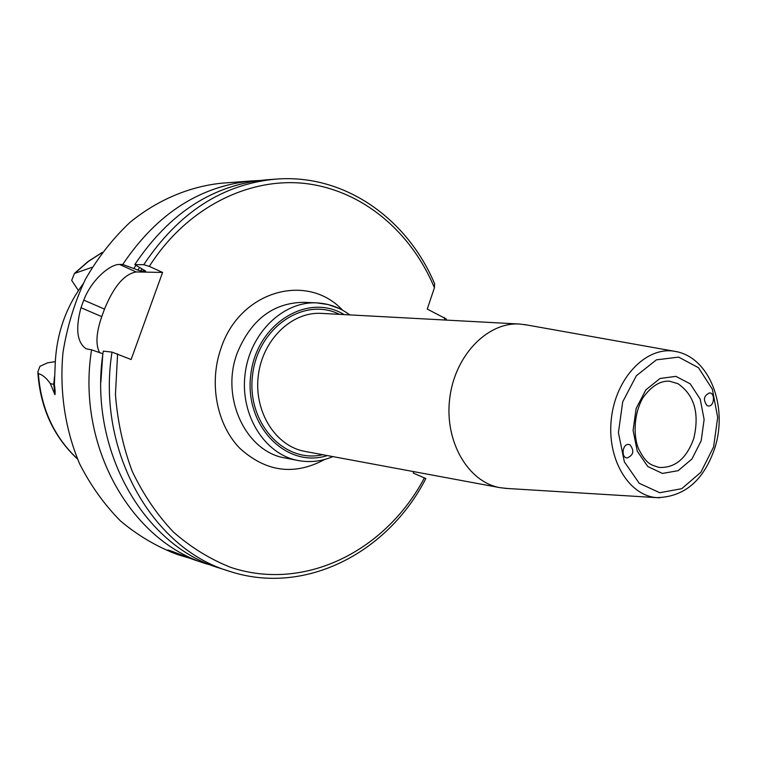 <?xml version="1.0" encoding="UTF-8"?>
<svg xmlns="http://www.w3.org/2000/svg" width="757" height="757" viewBox="0 0 757 757"><rect width="100%" height="100%" fill="white"/><g stroke="black" fill="none" stroke-linecap="round" stroke-linejoin="round"><path stroke-width="1.14" d="M707.057 405.61C702.893 399.847 703.745 395.608 709.631 392.883C715.639 393.186 714.173 406.944 708.24 405.97L707.057 405.61M630.004 444.823C634.517 450.869 633.533 455.26 627.051 457.994C620.664 457.455 622.566 443.337 628.859 444.482L630.004 444.823M526.9 324.98L519.652 324.043C487.319 321.857 454.616 355.762 449.686 398.674C444.368 441.539 468.157 482.19 500.103 487.688L507.398 488.483M446.166 318.905L427.251 309.074L434.414 287.755L434.584 283.724M102.914 353.784L91.569 349.819L86.137 348.788C77.044 342.505 75.331 328.812 80.99 307.721L83.772 300.141C91.332 280.043 110.039 264.079 119.578 264.448L122.729 264.486L140.537 271.025L145.675 271.11L134.793 264.6L143.764 264.695L149.328 266.379L162.585 272.435L131.122 359.509L112.008 352.109L103.293 351.134C87.575 448.712 143.461 545.892 219.785 568.166L229.172 571.194C305.166 596.327 388.067 552.506 425.85 478.547L413.246 473.087L413.729 471.62M54.589 376.049L53.756 384.178L54.939 394.681L50.331 383.629C46.499 378.093 42.506 374.743 38.361 373.598L37.85 371.895L39.941 366.341L47.54 362.83L55.28 361.676M78.416 290.527L71.688 280.374L74.46 273.457L92.193 267.268M83.052 283.989C65.301 307.995 55.999 335.465 55.129 366.407L54.372 384.452C55.11 389.032 55.299 392.438 54.939 394.681M189.998 558.297L179.948 555.288C172.577 552.799 168.508 551.124 167.732 550.263C166.493 548.693 183.203 555.912 195.202 560.18L213.502 565.971M91.569 349.819C76.06 446.034 131.444 541.955 207.153 564.079M259.509 180.497L252.942 180.838C200.312 185.654 156.917 213.54 122.729 264.486M252.942 180.838L221.441 183.203C189.259 186.6 157.74 199.839 130.232 222.151C112.774 238.559 97.795 257.683 85.295 279.532C74.517 302.573 67.08 326.892 62.982 352.497C59.358 391.199 65.178 429.702 79.617 463.823C90.698 485.587 104.362 504.673 120.609 521.071C138.029 535.634 156.85 546.734 177.091 554.37L179.948 555.288M99.621 352.63C95.477 344.757 96.186 332.758 101.75 316.634L104.504 309.102C113.777 286.439 124.328 274.062 136.156 271.952L162.585 272.435M434.745 284.093C407.55 218.858 344.672 173.627 276.021 179.106L266.18 179.844C213.124 184.699 169.331 212.954 134.793 264.6M102.829 353.746L100.861 382.38M135.919 265.328L133.894 268.423M500.103 487.688L304.986 451.409C275.699 446.308 253.794 411.799 258.269 375.822C262.395 339.808 291.814 311.439 321.47 313.379L519.652 324.043M339.458 314.344C304.257 296.375 257.777 327.478 252.554 375.15C246.413 422.709 284.263 463.88 322.7 454.702M327.298 455.553C286.752 468.895 244.123 426.021 250.766 374.933C256.33 323.722 307.853 292.088 344.123 314.6M338.862 308.421L328.103 304.541L316.833 302.895C283.118 301.002 249.753 333.279 245.06 374.242C239.969 415.167 264.799 454.399 298.003 460.502C309.916 462.726 321.555 461.42 332.9 456.594M298.003 460.502L285.219 457.994C245.997 451.92 220.249 397.794 237.168 353.159C250.983 319.7 273.201 302.753 303.812 302.317L316.833 302.895C328.926 303.538 339.921 307.55 349.81 314.903M693.762 438.521C686.514 458.6 674.932 468.233 658.997 467.41C651.54 464.817 646.913 465.072 638.861 449.374C633.618 438.227 633.041 415.659 642.627 398.229C650.935 386.458 659.82 380.771 669.311 381.15L677.969 383.704C694.396 395.069 699.667 413.341 693.762 438.521M701.181 440.754L704.124 419.501L700.244 399.242L690.223 383.837L675.916 376.371L660.057 378.462L645.816 389.902L636.145 408.487L633.089 430.44L637.29 451.219L647.822 466.549L662.451 473.437L678.196 470.665L691.964 458.979L701.181 440.754M713.605 446.923L700.859 472.292L681.735 488.681L659.773 492.731L639.239 483.288L624.374 461.874L618.412 432.701L622.708 401.816L636.363 375.746L656.395 359.849L678.584 357.105L698.493 367.713L712.356 389.24L717.683 417.41L713.605 446.923M677.146 351.797L674.165 351.229C646.147 346.536 616.037 377.686 611.438 417.978C606.414 458.222 628.338 495.58 656.679 497.633L659.744 497.784M342.618 310.238C307.304 272.094 239.884 290.612 221.044 348.192C208.695 382.947 216.653 424.431 239.695 448.172C265.991 472.075 294.369 475.831 324.81 459.433M434.414 287.755C411.07 231.699 362.471 190.291 305.412 183.516C248.495 176.968 186.345 207.901 149.328 266.379M117.6 353.869L115.452 394.378C117.496 421.346 123.088 446.999 132.238 471.346C143.253 494.435 157.002 514.694 173.495 532.124C191.218 547.604 210.437 559.404 231.169 567.523C305.45 592.021 386.212 550.358 424.45 477.781M444.804 320.012L444.179 317.438M54.372 384.452L50.331 383.629M102.053 252.601L88.276 261.525L75.672 272.548M38.361 373.598C40.982 408.439 54.002 436.846 77.432 458.837M136.156 271.952L119.578 264.448M104.504 309.102L83.772 300.141M101.75 316.634L80.99 307.721M112.008 352.109C96.148 450.699 152.403 548.806 229.172 571.194M276.021 179.106C222.643 183.989 178.557 212.518 143.764 264.695M139.515 267.647L137.821 270.202M141.89 268.981L140.537 271.025M504.843 488.331L656.679 497.633C684.423 497.065 703.83 480.468 714.882 447.832C728.196 406.547 709.574 356.263 674.165 351.229L524.412 324.535M74.839 273.069L87.859 261.648L102.167 252.45M446.128 318.763L446.441 320.107M77.507 459.007C53.501 436.638 40.291 407.815 37.878 372.529"/></g></svg>
